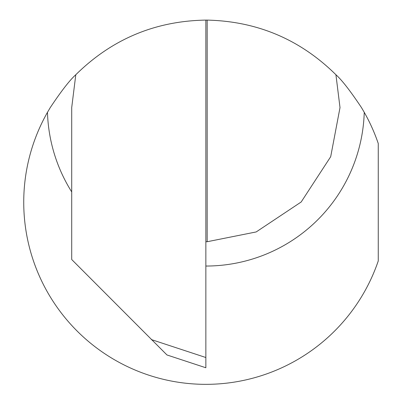 <?xml version="1.0" encoding="UTF-8"?>
<svg xmlns="http://www.w3.org/2000/svg" width="402" height="402" viewBox="0 0 402 402"><rect width="100%" height="100%" fill="white"/><g stroke="black" fill="none" stroke-linecap="round" stroke-linejoin="round"><path stroke-width="0.6" d="M205.859 20.1L205.859 367.765L166.966 354.961L71.712 259.521L71.712 107.59L75.792 74.742C111.851 39.155 155.207 20.939 205.859 20.1A182.121 182.121 0 0 1 207.171 20.105C257.32 21.276 300.239 39.486 335.926 74.742C341.851 79.998 350.363 90.947 361.468 107.59L364.242 112.314A158.453 158.453 0 0 1 205.859 266.044M71.712 191.915A158.453 158.453 0 0 1 47.476 112.314L50.255 107.59C61.355 90.947 69.873 80.003 75.792 74.742M205.859 241.738A134.152 134.152 0 0 0 207.171 241.733L256.19 231.939L301.183 201.985L330.695 156.7L340.012 107.59L335.926 74.742M47.476 112.314A182.121 182.121 0 0 0 131.223 368.348A182.121 182.121 0 0 0 378.262 260.928L378.262 143.519A182.121 182.121 0 0 0 364.242 112.314M207.171 241.733L207.171 20.105M151.323 339.569L205.859 357.524"/></g></svg>
